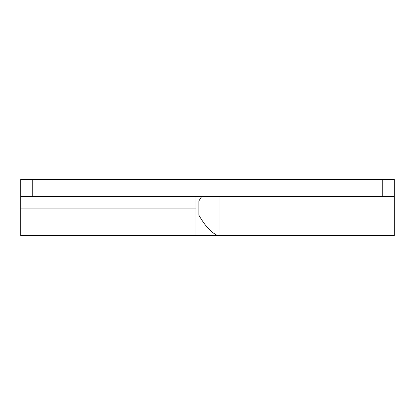 <?xml version="1.0" encoding="UTF-8"?>
<svg xmlns="http://www.w3.org/2000/svg" width="415" height="415" viewBox="0 0 415 415"><rect width="100%" height="100%" fill="white"/><g stroke="black" fill="none" stroke-linecap="round" stroke-linejoin="round"><path stroke-width="0.62" d="M382.76 196.58L382.76 179.342L394.25 179.342L394.25 196.58L20.75 196.58L20.75 179.342L32.24 179.342L32.24 196.58M20.75 196.58L20.75 235.658L196.01 235.658L196.01 196.58L196.01 235.658L216.122 235.658L216.122 234.719L216.122 235.658L218.99 235.658L218.99 196.58L218.99 235.658L394.25 235.658L394.25 196.58M382.76 179.342L32.24 179.342M198.878 215.214L198.878 200.938L198.878 215.214C204.611 225.174 210.358 231.674 216.122 234.719C210.389 231.71 204.642 225.21 198.878 215.214M201.612 196.58L198.878 200.938L201.612 196.58M196.01 208.076L20.75 208.076"/></g></svg>
